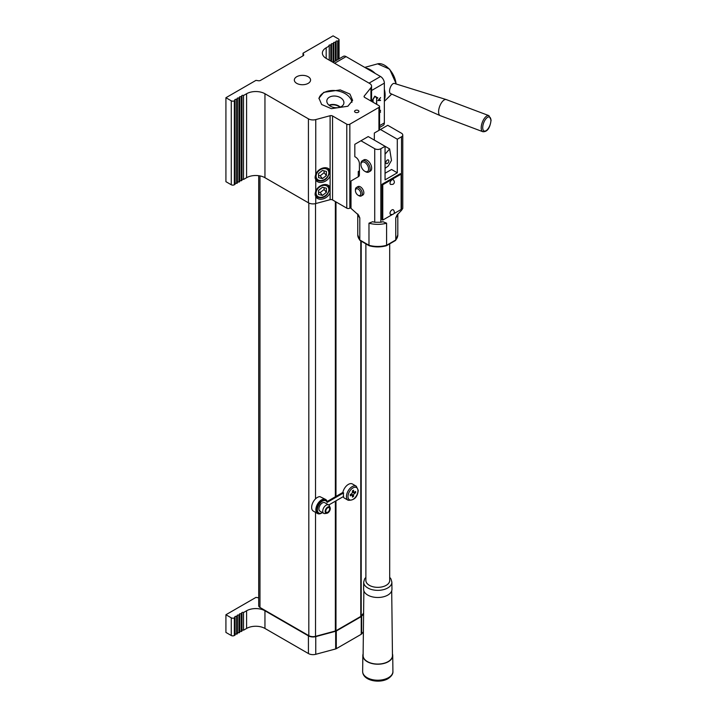 <?xml version="1.0" encoding="UTF-8"?>
<svg xmlns="http://www.w3.org/2000/svg" width="717" height="717" viewBox="0 0 717 717"><rect width="100%" height="100%" fill="white"/><g stroke="black" fill="none" stroke-linecap="round" stroke-linejoin="round"><path stroke-width="1.08" d="M488.931 115.643L446.315 99.6A8.586 3.827 110.6 0 0 446.216 99.564A8.586 3.827 110.6 0 0 441.26 103.114A8.586 3.827 110.6 0 0 438.598 111.789A8.586 3.827 110.6 0 0 440.166 115.634A8.586 3.827 110.6 0 0 440.265 115.67L482.873 131.722A8.586 3.827 -69.4 0 1 481.206 127.832A8.586 3.827 -69.4 0 1 483.921 119.067A8.586 3.827 -69.4 0 1 488.931 115.643L491.082 120.053C490.437 124.839 488.824 132.062 482.873 131.722M446.216 99.564L394.359 83.432A5.413 2.411 110.6 0 0 391.231 85.673A5.413 2.411 110.6 0 0 389.555 91.14A5.413 2.411 110.6 0 0 390.55 93.56L440.166 115.634M384.357 100.004A20.569 11.875 -120 0 0 385.119 95.065A20.569 11.875 -120 0 0 384.357 89.249M375.233 73.448A20.569 11.875 -120 0 0 365.921 68.07M341.373 106.573A8.622 5.763 9.5 0 0 343.837 103.463A8.622 5.763 9.5 0 0 339.213 97.046A8.622 5.763 9.5 0 0 329.363 97.198A8.622 5.763 9.5 0 0 326.844 100.613A8.622 5.763 9.5 0 0 331.738 106.815A8.622 5.763 9.5 0 0 341.373 106.573M340.306 107.084A8.281 5.539 9.5 0 0 329.004 105.193M339.84 107.245A7.726 5.171 9.5 0 0 329.399 105.498M318.922 98.632A16.778 11.221 -170.5 0 1 323.681 92.762A16.778 11.221 -170.5 0 1 341.068 91.785A16.778 11.221 -170.5 0 1 351.948 102.334M323.752 92.341L340.243 89.912L349.95 94.079L352.63 100.38L347.853 106.25L331.362 108.67L321.655 104.512L318.975 98.202L323.752 92.341M327.714 507.062A3.621 2.088 120 0 0 325.195 510.934A3.621 2.088 120 0 0 326.8 513.309A3.621 2.088 120 0 0 327.714 512.978A3.621 2.088 120 0 0 330.107 507.582A3.621 2.088 120 0 0 327.714 507.062M326.8 513.309L324.953 513.56A4.867 2.814 -60 0 1 323.743 513.354A4.867 2.814 -60 0 1 322.74 511.122A4.867 2.814 -60 0 1 326.181 505.153A4.867 2.814 -60 0 1 328.619 504.911A4.867 2.814 -60 0 1 329.399 505.852L330.107 507.582M325.805 511.122A2.707 1.559 120 0 0 326.36 512.359A2.707 1.559 120 0 0 328.449 511.633A2.707 1.559 120 0 0 329.632 508.909A2.707 1.559 120 0 0 329.067 507.672A2.707 1.559 120 0 0 326.979 508.398A2.707 1.559 120 0 0 325.805 511.122M328.619 504.911L324.792 502.707A4.867 2.814 120 0 0 321.037 504.006A4.867 2.814 120 0 0 318.913 508.909A4.867 2.814 120 0 0 319.916 511.14L323.743 513.354M321.987 512.87A8.12 4.687 -60 0 1 317.532 513.515L313.32 511.087A8.12 4.687 -60 0 1 311.644 507.367A8.12 4.687 -60 0 1 319.934 496.639L325.652 499.453A8.12 4.687 -60 0 1 327.122 501.524L335.977 496.406L335.977 201.916M317.532 513.515A8.12 4.687 -60 0 1 315.847 509.796A8.12 4.687 -60 0 1 319.397 501.622A8.12 4.687 -60 0 1 325.652 499.453M343.12 496.702A8.12 4.687 120 0 0 344.321 498.046L348.148 500.26A8.12 4.687 -60 0 1 346.463 496.54A8.12 4.687 -60 0 1 350.013 488.367A8.12 4.687 -60 0 1 356.268 486.198L352.441 483.984A8.12 4.687 120 0 0 342.851 492.445L343.613 492.884L327.086 502.42A7.036 4.06 120 0 0 325.877 500.833A7.036 4.06 120 0 0 320.454 502.716A7.036 4.06 120 0 0 317.38 509.796A7.036 4.06 120 0 0 318.841 513.014A7.036 4.06 120 0 0 322.462 512.61M325.877 500.833L325.106 500.385A7.036 4.06 120 0 0 319.683 502.276A7.036 4.06 120 0 0 316.618 509.357A7.036 4.06 120 0 0 318.07 512.574L318.841 513.014M308.193 76.728A8.12 4.687 0 0 0 299.267 75.733A8.12 4.687 0 0 0 294.337 80.143A8.12 4.687 0 0 0 296.713 83.351A8.12 4.687 0 0 0 305.478 84.391A8.12 4.687 0 0 0 310.569 80.143A8.12 4.687 0 0 0 308.193 76.728M358.267 110.499A2.169 1.246 0 0 0 355.91 110.221A2.169 1.246 0 0 0 354.565 111.377A2.169 1.246 0 0 0 355.202 112.264A2.169 1.246 0 0 0 357.559 112.533A2.169 1.246 0 0 0 358.903 111.377A2.169 1.246 0 0 0 358.267 110.499M390.702 214.526A2.707 1.559 -60 0 1 390.147 212.402A2.707 1.559 -60 0 1 391.939 209.92A2.707 1.559 -60 0 1 393.4 209.857C394.789 211.73 394.646 213.236 392.979 214.365L390.702 214.526M390.702 184.484A2.707 1.559 -60 0 1 390.147 182.351A2.707 1.559 -60 0 1 391.939 179.877A2.707 1.559 -60 0 1 393.4 179.806C394.789 181.679 394.646 183.185 392.979 184.314L390.702 184.484M365.536 171.695L364.774 171.255A5.413 3.128 -120 0 0 368.601 169.051A5.413 3.128 -120 0 0 364.774 162.418A5.413 3.128 -120 0 0 360.947 164.632A5.413 3.128 -120 0 0 364.774 171.255L365.536 171.695A6.498 3.746 60 0 0 368.78 172.017L370.313 171.139A6.498 3.746 -120 0 0 371.307 165.932A6.498 3.746 -120 0 0 367.068 160.205A6.498 3.746 -120 0 0 363.824 159.891L362.291 160.769A6.498 3.746 60 0 1 365.536 161.092A6.498 3.746 60 0 1 369.784 166.819A6.498 3.746 60 0 1 368.78 172.017M358.867 195.687L358.106 195.248A3.791 2.187 -120 0 0 360.785 193.698A3.791 2.187 -120 0 0 358.106 189.064A3.791 2.187 -120 0 0 355.426 190.605A3.791 2.187 -120 0 0 358.106 195.248L358.867 195.687A4.867 2.814 60 0 0 361.305 195.929L362.838 195.051A4.867 2.814 -120 0 0 363.582 191.143A4.867 2.814 -120 0 0 360.4 186.85A4.867 2.814 -120 0 0 357.962 186.608L356.439 187.495A4.867 2.814 60 0 1 358.867 187.737A4.867 2.814 60 0 1 362.049 192.031A4.867 2.814 60 0 1 361.305 195.929M363.125 653.895A14.949 8.631 0 0 0 362.838 655.535A14.949 8.631 0 0 0 372.015 663.548A14.949 8.631 0 0 0 388.354 661.692A14.949 8.631 0 0 0 392.728 655.535A14.949 8.631 0 0 0 392.441 653.895M363.86 590.844L363.107 655.535A14.681 8.47 0 0 0 372.123 663.404A14.681 8.47 0 0 0 388.166 661.585A14.681 8.47 0 0 0 392.459 655.535L391.706 590.844M391.876 582.159A14.089 8.138 0 0 1 387.745 587.967A14.089 8.138 0 0 1 372.347 589.724A14.089 8.138 0 0 1 363.689 582.159L363.609 589.249A14.179 8.183 0 0 0 372.311 596.849A14.179 8.183 0 0 0 387.807 595.092A14.179 8.183 0 0 0 391.957 589.249L391.876 582.159L390.962 578.951L389.69 577.302M389.69 243.852L389.69 580.465A11.911 6.874 180 0 1 382.34 586.82A11.911 6.874 180 0 1 369.363 585.323A11.911 6.874 180 0 1 365.876 580.465L365.876 243.852M387.35 160.052A2.088 1.201 120 0 0 385.88 162.607A2.088 1.201 120 0 0 387.35 163.458A2.088 1.201 120 0 0 388.829 160.904A2.088 1.201 120 0 0 387.35 160.052M385.056 168.352L388.273 165.994L391.482 160.438L389.645 148.939L385.056 154.209M315.758 196.7A8.658 6.408 141.1 0 0 316.197 197.336A8.658 6.408 141.1 0 0 323.403 198.824A8.658 6.408 141.1 0 0 330.107 192.837L330.107 187.092A8.658 6.408 141.1 0 0 329.668 186.456A8.658 6.408 141.1 0 0 322.462 184.968A8.658 6.408 141.1 0 0 315.758 190.955L315.068 193.984L315.758 196.7L315.758 203.547L330.107 199.685A2.169 1.246 180 0 1 332.545 199.935L346.786 208.154A2.169 1.246 0 0 0 349.842 208.154L350.998 207.491L350.998 180.98L358.518 176.633A4.329 2.501 -120 0 0 359.414 174.652L359.414 163.745A5.413 3.128 -120 0 0 355.587 157.113L354.825 156.673L354.825 144.296L360.947 140.765L374.722 148.715A4.329 2.501 0 0 0 380.844 148.715L385.056 146.286L385.056 179.877L397.299 172.806L391.563 169.49L385.056 173.245M315.758 179.913A8.658 6.408 141.1 0 0 316.197 180.541A8.658 6.408 141.1 0 0 323.403 182.037A8.658 6.408 141.1 0 0 330.107 176.05L330.107 170.296A8.658 6.408 141.1 0 0 329.668 169.66A8.658 6.408 141.1 0 0 322.462 168.172A8.658 6.408 141.1 0 0 315.758 174.159L315.068 177.198L315.758 179.913L315.758 190.955M343.613 492.884A8.12 4.687 120 0 0 343.407 494.775A8.12 4.687 120 0 0 343.613 496.415L328.753 505.001M379.562 112.605L380.593 112.013L379.562 112.883M379.562 111.843L380.593 110.31L379.562 112.184M376.703 104.341L376.703 98.596L377.85 97.933L374.785 96.168L371.729 101.473L372.876 100.81L372.876 102.137M333.02 62.334L343.38 56.347A5.413 3.128 60 0 1 346.087 56.616L380.53 76.504A5.413 3.128 60 0 1 384.357 83.136L384.357 122.903A5.413 3.128 60 0 1 383.237 125.385L379.562 127.501M377.913 100.55L380.593 97.539L379.732 98.794L379.732 100.192L380.593 100.47L377.913 100.55M369.658 83.486L326.181 58.391A12.987 7.502 180 0 1 322.381 53.085A12.987 7.502 180 0 1 326.181 47.779L329.246 46.013A1.084 0.627 180 0 1 328.924 45.574A1.084 0.627 180 0 1 329.596 44.992A1.084 0.627 180 0 1 330.779 45.126L331.541 44.687A1.084 0.627 180 0 1 331.227 44.248A1.084 0.627 180 0 1 331.89 43.665A1.084 0.627 180 0 1 333.073 43.809L333.835 43.361A1.084 0.627 180 0 1 333.522 42.921A1.084 0.627 180 0 1 334.185 42.339A1.084 0.627 180 0 1 335.368 42.482L336.13 42.034A1.084 0.627 180 0 1 335.816 41.595A1.084 0.627 180 0 1 336.488 41.021A1.084 0.627 180 0 1 337.662 41.156L338.433 40.708A2.169 1.246 0 0 0 339.06 39.829A2.169 1.246 0 0 0 338.433 38.942L333.073 35.85L303.013 53.201L303.667 54.6A2.169 1.246 180 0 1 303.739 54.922A2.169 1.246 180 0 1 303.103 55.801L260.477 80.412A2.169 1.246 180 0 1 258.389 80.734L255.969 80.367L225.918 97.718L231.277 100.81A2.169 1.246 0 0 0 234.334 100.81L235.104 100.371A1.084 0.627 180 0 1 234.782 99.923A1.084 0.627 180 0 1 235.454 99.349A1.084 0.627 180 0 1 236.628 99.484L237.399 99.045A1.084 0.627 180 0 1 237.076 98.596A1.084 0.627 180 0 1 237.748 98.023A1.084 0.627 180 0 1 238.931 98.157L239.693 97.718A1.084 0.627 180 0 1 239.379 97.27A1.084 0.627 180 0 1 240.043 96.696A1.084 0.627 180 0 1 241.226 96.831L241.988 96.392A1.084 0.627 180 0 1 241.674 95.953A1.084 0.627 180 0 1 242.337 95.37A1.084 0.627 180 0 1 243.52 95.504L246.585 93.739A12.987 7.502 180 0 1 264.949 93.739L308.427 118.843A6.498 3.746 0 0 0 315.758 119.587L330.107 115.724A2.169 1.246 180 0 1 332.545 115.975L346.786 124.193A2.169 1.246 0 0 0 349.842 124.193L378.935 107.398A2.169 1.246 0 0 0 379.562 106.519A2.169 1.246 0 0 0 378.935 105.632L364.693 97.413A2.169 1.246 180 0 1 364.066 96.526A2.169 1.246 180 0 1 364.263 96.006L370.949 87.725A6.498 3.746 0 0 0 371.558 86.139A6.498 3.746 0 0 0 369.658 83.486M363.6 613.116L361.216 616.073A2.169 1.246 180 0 1 360.785 616.423L335.977 630.754A2.169 1.246 180 0 1 335.359 630.996L315.534 636.337A5.951 3.442 180 0 1 308.812 635.647L259.975 607.46A4.329 2.501 180 0 1 258.712 605.695L258.712 175.701M342.851 492.445L335.977 496.406M393.687 213.774L401.126 209.481L401.126 174.132L382.761 184.735L382.761 220.083L392.127 214.679M380.844 148.715L380.844 222.252L382.914 221.723L386.588 223.184L386.588 245.277L395.766 239.971L395.766 217.878L396.967 215.145L401.511 210.323L401.511 136.786A4.329 2.501 0 0 0 402.775 135.02A4.329 2.501 0 0 0 401.511 133.254L387.736 125.296L380.458 129.499L397.299 139.215L401.511 136.786M397.299 139.215L397.299 172.806M401.126 174.132L400.364 173.684L381.991 184.296L381.991 219.644L382.761 220.083M363.385 631.802L361.664 633.927A2.169 1.246 180 0 1 361.234 634.285L336.291 648.688A2.169 1.246 180 0 1 335.673 648.939L315.758 654.298A6.498 3.746 180 0 1 308.427 653.546L264.949 628.451A12.987 7.502 0 0 0 246.585 628.451L243.52 630.216A1.084 0.627 0 0 0 241.988 630.216M363.591 613.869L361.664 616.253A2.169 1.246 180 0 1 361.234 616.611L336.291 631.014A2.169 1.246 180 0 1 335.673 631.256L315.758 636.615A6.498 3.746 180 0 1 308.427 635.871L264.949 610.776A12.987 7.502 0 0 0 246.585 610.776L243.52 612.542A1.084 0.627 0 0 0 242.337 612.408A1.084 0.627 0 0 0 241.674 612.981A1.084 0.627 0 0 0 241.988 613.42L241.988 631.103L241.226 631.543A1.084 0.627 0 0 0 239.693 631.543M241.988 613.42L241.226 613.869A1.084 0.627 0 0 0 240.043 613.734A1.084 0.627 0 0 0 239.379 614.308A1.084 0.627 0 0 0 239.693 614.747L239.693 632.43L238.931 632.869A1.084 0.627 0 0 0 237.399 632.869M239.693 614.747L238.931 615.195A1.084 0.627 0 0 0 237.748 615.061A1.084 0.627 0 0 0 237.076 615.634A1.084 0.627 0 0 0 237.399 616.073L237.399 633.756L236.628 634.195A1.084 0.627 0 0 0 235.104 634.195M237.399 616.073L236.628 616.521A1.084 0.627 0 0 0 235.454 616.378A1.084 0.627 0 0 0 234.782 616.961A1.084 0.627 0 0 0 235.104 617.4L235.104 635.074L234.334 635.522A2.169 1.246 180 0 1 231.277 635.522L225.918 632.43L225.918 614.747L255.969 597.395L258.389 597.772A2.169 1.246 0 0 0 258.712 597.808M357.756 214.016L357.756 234.889A20.022 11.562 0 0 0 359.8 239.971L360.687 240.491L359.8 239.971L359.8 217.878A20.022 11.562 180 0 1 357.908 214.204M386.588 223.184A20.022 11.562 180 0 1 368.977 223.184L368.977 245.277A20.022 11.562 0 0 0 386.588 245.277L385.952 245.644M368.977 223.184L372.652 221.723L374.722 222.252L374.722 148.715M359.8 217.878L358.599 215.145L350.998 208.378L350.998 207.491M395.766 217.878L395.766 217.878A20.022 11.562 180 0 0 397.657 214.204M359.414 170.816L358.267 171.48L358.267 176.776M358.267 171.48L359.414 172.143M380.458 129.499L374.337 133.03L374.337 140.102M389.645 148.939L368.215 136.571L360.947 140.765M241.988 179.474A1.084 0.627 180 0 1 243.52 179.474L246.585 177.699A12.987 7.502 180 0 1 264.949 177.699L308.427 202.803A6.498 3.746 0 0 0 315.758 203.547M239.693 180.792A1.084 0.627 180 0 1 241.226 180.792L241.988 180.352L241.988 96.392M237.399 182.118A1.084 0.627 180 0 1 238.931 182.118L239.693 181.679L239.693 97.718M235.104 183.444A1.084 0.627 180 0 1 236.628 183.444L237.399 183.005L237.399 99.045M225.918 97.718L225.918 181.679L231.277 184.771A2.169 1.246 0 0 0 234.334 184.771L235.104 184.332L235.104 100.371M303.013 55.854L303.013 53.201M337.662 59.654L337.662 41.156M336.13 60.533L336.13 42.034M335.368 60.972L335.368 42.482M333.835 61.859L333.835 43.361M333.073 62.298L333.073 43.809M331.541 61.483L331.541 44.687M330.779 61.035L330.779 45.126M329.246 60.156L329.246 46.013M243.52 179.474L243.52 95.504M241.226 180.792L241.226 96.831M238.931 182.118L238.931 98.157M236.628 183.444L236.628 99.484M235.104 617.4L234.334 617.848A2.169 1.246 180 0 1 231.277 617.848L225.918 614.747M243.52 630.216L243.52 612.542M241.226 631.543L241.226 613.869M238.931 632.869L238.931 615.195M236.628 634.195L236.628 616.521M318.554 177.637L322.471 178.623L326.396 175.522L326.396 171.444L322.471 170.458L318.554 173.55L318.554 177.637M318.554 194.424L322.471 195.409L326.396 192.317L326.396 188.23L322.471 187.245L318.554 190.346L318.554 194.424M318.554 175.378L320.185 175.79L322.471 178.623M320.185 175.79L324.111 172.689L324.111 170.87M324.111 172.689L326.396 175.522M318.554 192.165L320.185 192.577L322.471 195.409M320.185 192.577L324.111 189.485L324.111 187.657M324.111 189.485L326.396 192.317M402.775 135.02L402.775 208.396L401.511 210.323M380.844 222.252L374.722 222.252M353.544 496.433L353.544 495.322A1.622 0.941 -60 0 1 354.691 493.332L355.65 492.785L355.65 491.459L354.691 492.005A1.622 0.941 -60 0 1 353.884 492.086A1.622 0.941 -60 0 1 353.544 491.351L353.544 490.24L352.397 490.903L352.397 492.005A1.622 0.941 -60 0 1 351.249 493.995L350.29 494.551L350.29 495.877L351.249 495.322A1.622 0.941 -60 0 1 352.065 495.241A1.622 0.941 -60 0 1 352.397 495.985L352.397 497.096L353.544 496.433L352.379 495.752M351.249 494.775L351.249 493.995L353.544 495.322M354.485 492.113L355.65 492.785M354.691 493.332L352.397 492.005L353.069 491.62M360.947 164.632L360.947 163.745A6.498 3.746 60 0 1 362.291 160.769M355.426 190.605L355.426 189.727A4.867 2.814 60 0 1 356.439 187.495M395.766 239.971L394.879 240.491L395.766 239.971A20.022 11.562 0 0 0 397.81 234.889L397.81 214.016M369.613 245.644L359.8 239.971M382.761 184.735L381.991 184.296M377.142 97.906L377.85 97.933M376.47 104.216L376.703 98.596M372.105 100.81L373.1 100.416L373.1 102.271M377.465 97.718L374.785 96.168M376.47 98.471L377.294 97.996L374.785 96.544L372.275 100.891M380.207 100.255L378.092 100.317M379.454 99.098L378.433 100.237L379.454 100.201L379.275 99M490.912 120.393A7.511 3.352 110.6 0 0 486.807 117.893A7.511 3.352 110.6 0 0 482.711 127.653A7.511 3.352 110.6 0 0 486.807 130.153A7.511 3.352 110.6 0 0 490.912 120.393M396.062 83.961A16.419 9.482 -120 0 0 389.223 69.092A16.419 9.482 -120 0 0 377.617 63.858L389.636 69.146L396.268 84.023M357.944 490.795A7.036 4.06 120 0 0 352.97 487.918A7.036 4.06 120 0 0 347.996 496.54A7.036 4.06 120 0 0 352.97 499.408A7.036 4.06 120 0 0 357.944 490.795M392.916 671.426C393.167 673.872 391.536 676.283 388.04 678.667C379.481 683.794 362.685 680.711 362.65 671.426A15.138 8.738 0 0 0 371.944 679.546A15.138 8.738 0 0 0 388.489 677.655A15.138 8.738 0 0 0 392.916 671.426L392.728 655.535M365.876 580.062A11.929 6.883 0 0 0 372.894 586.748A11.929 6.883 0 0 0 386.221 585.332A11.929 6.883 0 0 0 389.69 580.062M327.633 168.172A8.12 6.005 -38.9 0 1 328.332 168.871L329.479 172.25C327.391 182.243 318.859 182.45 315.704 179.071A8.12 6.005 -38.9 0 1 315.157 178.21M328.852 172.824A7.036 5.207 141.1 0 0 322.471 168.791A7.036 5.207 141.1 0 0 316.098 176.257A7.036 5.207 141.1 0 0 322.471 180.281A7.036 5.207 141.1 0 0 328.852 172.824M327.633 184.968A8.12 6.005 -38.9 0 1 328.332 185.658L329.479 189.046C327.391 199.03 318.859 199.245 315.704 195.866A8.12 6.005 -38.9 0 1 315.157 194.997M328.852 189.611A7.036 5.207 141.1 0 0 322.471 185.586A7.036 5.207 141.1 0 0 316.098 193.043A7.036 5.207 141.1 0 0 322.471 197.076A7.036 5.207 141.1 0 0 328.852 189.611M384.357 122.903L379.562 125.672M384.357 83.136L371.558 90.521M315.534 636.337L315.534 512.359M315.534 498.844L315.534 203.61M335.359 630.996L335.359 501.183M335.359 496.764L335.359 201.558M335.977 630.754L335.977 500.824M360.785 616.423L360.785 240.912M378.935 130.377L378.935 107.398M349.842 208.154L349.842 124.193M370.949 101.025L370.949 87.725M364.263 97.055L364.263 96.006M330.107 187.092L330.107 176.05M330.107 170.296L330.107 115.724M315.758 174.159L315.758 119.587M303.667 55.245L303.667 54.6M338.433 59.206L338.433 40.708M326.181 58.391L326.181 47.779M346.786 208.154L346.786 124.193M332.545 199.935L332.545 115.975M330.107 199.685L330.107 192.837M308.427 202.803L308.427 118.843M264.949 177.699L264.949 93.739M246.585 177.699L246.585 93.739M234.334 184.771L234.334 100.81M231.277 184.771L231.277 100.81M361.216 616.073L361.216 241.163M308.812 635.647L308.812 203.01M259.975 607.46L259.975 175.907M264.949 628.451L264.949 610.776M246.585 628.451L246.585 610.776M234.334 635.522L234.334 617.848M231.277 635.522L231.277 617.848M361.664 633.927L361.664 616.253M361.234 634.285L361.234 616.611M336.291 648.688L336.291 631.014M335.673 648.939L335.673 631.256M315.758 654.298L315.758 636.615M308.427 653.546L308.427 635.871M350.29 494.775L351.249 495.322M352.594 490.795L353.544 491.351M346.087 56.616L334.606 63.248M380.53 76.504L369.049 83.136M377.617 63.858L364.756 67.398M356.268 486.198L358.267 490.356C357.514 497.195 354.144 500.493 348.148 500.26M362.838 655.535L362.65 671.426M363.689 582.159L364.603 578.951L365.876 577.302M328.332 185.658L327.848 185.058M328.332 168.871L327.848 168.271M371.558 101.375L371.558 86.139M339.06 58.839L339.06 39.829M379.562 130.01L379.562 106.519M315.704 179.071L315.202 178.452M315.704 195.866L315.202 195.248M350.577 494.389L352.065 495.241M352.397 491.235L353.884 492.086M395.506 240.491L386.4 245.752M386.346 245.77C380.637 247.284 374.928 247.284 369.228 245.77M395.641 240.383L397.81 234.889M360.059 240.491L369.165 245.752M359.934 240.383L357.756 234.889M391.724 94.079L384.357 101.348"/></g></svg>
